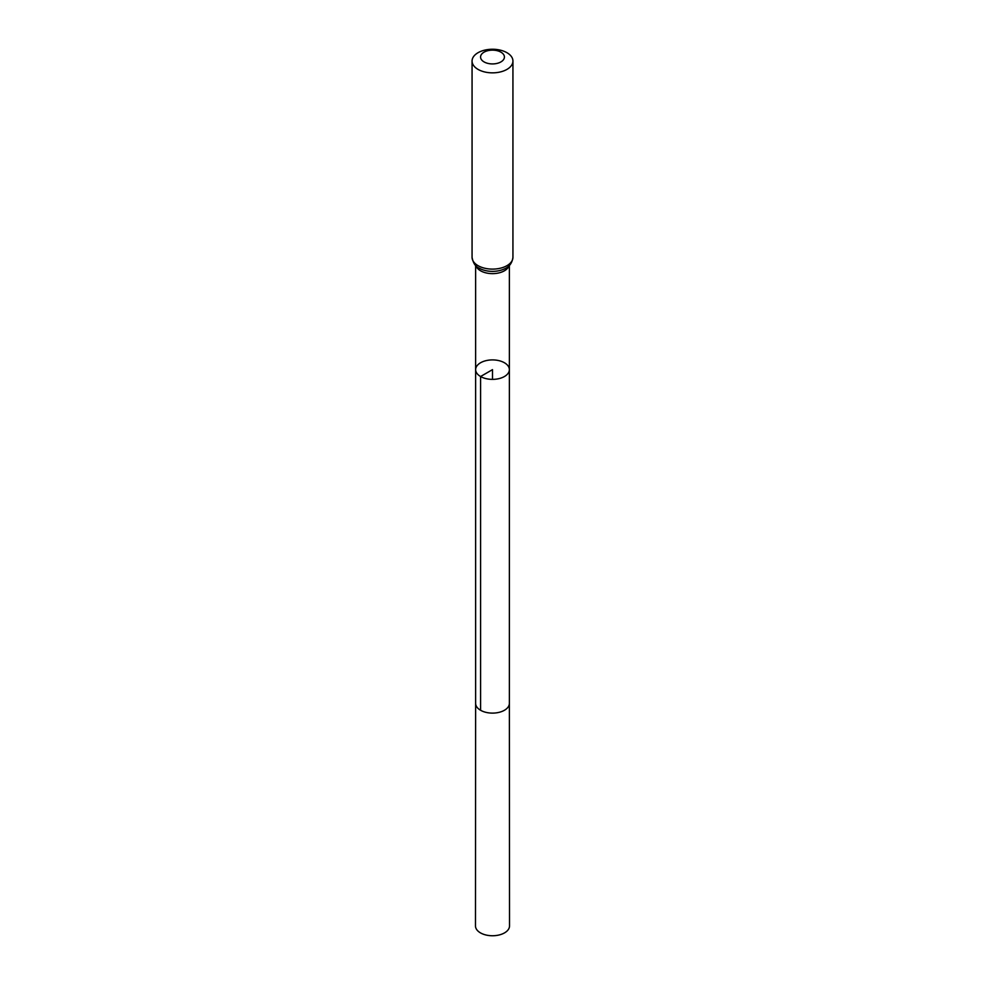 <?xml version="1.0" encoding="UTF-8"?>
<svg xmlns="http://www.w3.org/2000/svg" width="985" height="985" viewBox="0 0 985 985"><rect width="100%" height="100%" fill="white"/><g stroke="black" fill="none" stroke-linecap="round" stroke-linejoin="round"><path stroke-width="1.48" d="M509.368 703.388A16.868 9.739 180 0 1 492.5 713.115A16.868 9.739 180 0 1 475.632 703.388A16.868 9.739 180 0 1 475.632 703.376L475.472 925.912A17.028 9.838 180 0 0 492.5 935.75A17.028 9.838 180 0 0 509.528 925.912L509.368 703.376A16.868 9.739 180 0 1 509.368 703.388L509.368 369.634A16.868 9.739 180 0 1 498.952 378.634A16.868 9.739 180 0 1 480.581 376.516A16.868 9.739 180 0 1 475.632 369.634A16.868 9.739 180 0 1 486.048 360.645A16.868 9.739 180 0 1 504.418 362.751A16.868 9.739 180 0 1 509.368 369.634A16.868 9.739 180 0 1 498.952 378.634A16.868 9.739 180 0 1 480.581 376.516A16.868 9.739 180 0 1 475.632 369.634L475.632 265.47M484.066 61.907A11.918 6.883 180 0 1 489.41 50.383A11.918 6.883 180 0 1 504.012 58.817A11.918 6.883 180 0 1 484.066 61.907M478.045 69.393A20.439 11.795 180 0 1 472.061 61.045A20.439 11.795 180 0 1 492.5 49.25A20.439 11.795 180 0 1 512.939 61.045A20.439 11.795 180 0 1 500.318 71.954A20.439 11.795 180 0 1 478.045 69.393M492.5 379.373L492.5 369.634L480.581 376.516L480.581 710.271M475.952 265.778A16.868 9.739 0 0 0 480.581 270.789A16.868 9.739 0 0 0 497.425 273.214A16.868 9.739 0 0 0 509.048 265.778M512.939 61.045L512.939 257.319A20.439 11.795 180 0 1 500.318 268.216A20.439 11.795 180 0 1 478.045 265.654A20.439 11.795 180 0 1 472.061 257.319C473.132 263.094 475.509 266.713 479.178 268.154L480.815 269.003A18.653 10.773 180 0 1 479.313 268.228M512.939 257.319C512.151 263.13 509.233 267.021 504.185 269.003A18.653 10.773 180 0 1 480.815 269.003M509.368 369.634L509.368 265.47M472.061 61.045L472.061 257.319M475.632 703.388L475.632 369.634"/></g></svg>
